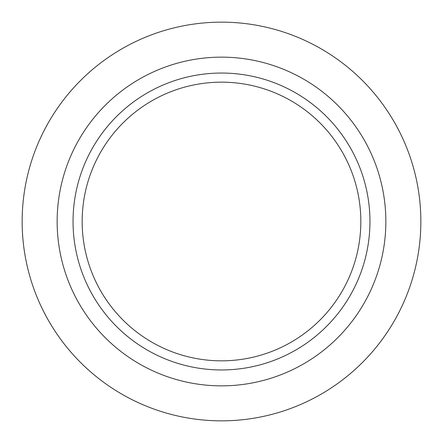 <?xml version="1.0" encoding="UTF-8"?>
<svg xmlns="http://www.w3.org/2000/svg" width="443" height="443" viewBox="0 0 443 443"><rect width="100%" height="100%" fill="white"/><g stroke="black" fill="none" stroke-linecap="round" stroke-linejoin="round"><path stroke-width="0.66" d="M22.15 221.5A199.35 199.35 0 0 0 321.175 394.143A199.35 199.35 0 0 0 321.175 48.857A199.35 199.35 0 0 0 22.15 221.5M82.165 221.5A139.335 139.335 0 0 0 291.167 342.168A139.335 139.335 0 0 0 291.167 100.832A139.335 139.335 0 0 0 82.165 221.5M73.045 221.5A148.455 148.455 0 0 0 295.725 350.064A148.455 148.455 0 0 0 295.725 92.936A148.455 148.455 0 0 0 73.045 221.5M57.141 221.5A164.359 164.359 0 0 0 303.676 363.836A164.359 164.359 0 0 0 303.676 79.164A164.359 164.359 0 0 0 57.141 221.5"/></g></svg>
